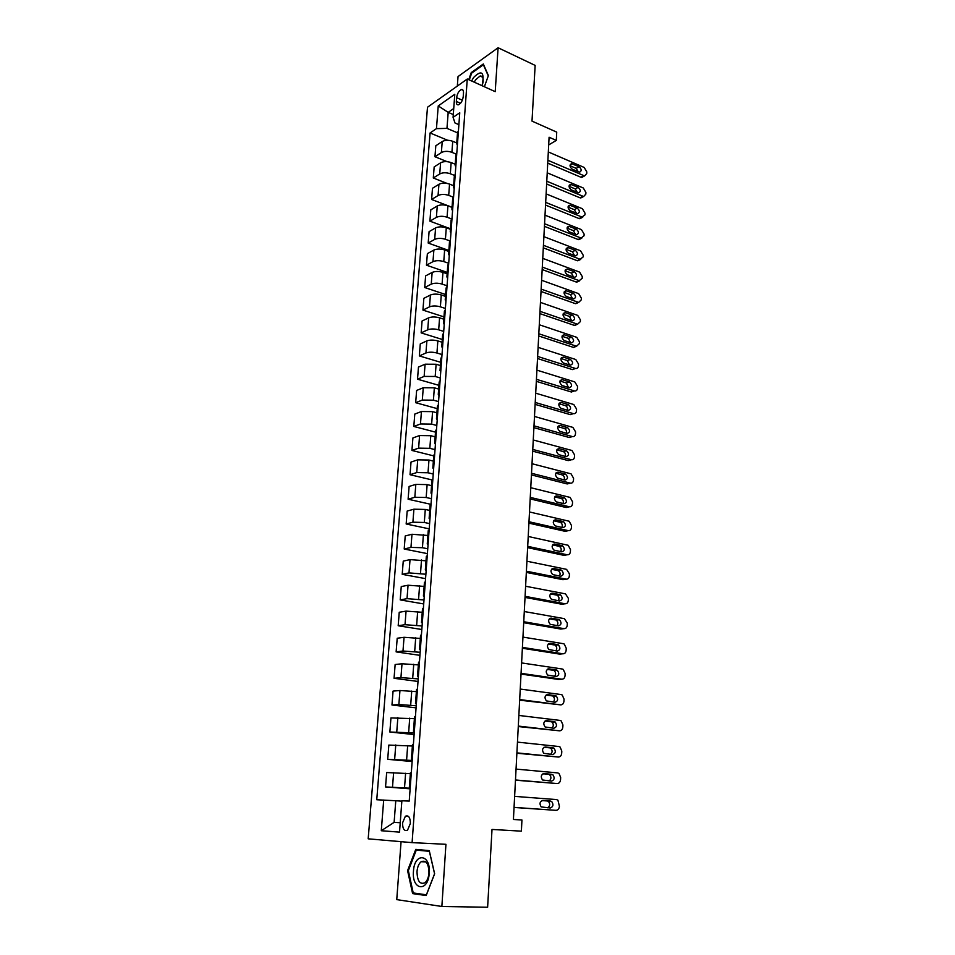 <?xml version="1.0" encoding="UTF-8"?>
<svg xmlns="http://www.w3.org/2000/svg" width="955" height="955" viewBox="0 0 955 955"><rect width="100%" height="100%" fill="white"/><g stroke="black" fill="none" stroke-linecap="round" stroke-linejoin="round"><path stroke-width="1.43" d="M410.364 823.461C410.232 817.385 408.573 814.985 405.362 816.25L402.533 822.947C402.64 829.036 404.311 831.435 407.546 830.158L410.364 823.461M401.064 841.677L396.755 899.622L441.867 906.474L487.623 907.25L492.016 829.441L521.382 831.16L521.943 820.011L513.42 819.462L549.089 137.233L556.311 140.409L556.729 132.124L532.007 121.118L535.146 65.394L498.092 47.75L458.03 76.567L457.326 86.069M427.494 107.247L368.188 838.824L412.094 842.632L467.27 79.014L427.494 107.247M456.621 97.685L456.347 101.445C456.251 103.916 456.956 105.038 458.436 104.823C460.955 103.594 462.542 100.872 463.223 96.658L463.497 92.886C463.581 90.439 462.9 89.316 461.432 89.519C458.913 90.749 457.302 93.471 456.621 97.685L462.351 100.203M453.732 108.536L448.193 112.356L446.964 128.376L436.459 128.639L430.084 132.972L376.759 799.753L395.776 800.744L394.129 822.351L400.229 822.744L394.129 822.351L381.284 830.731L383.695 800.039M436.459 128.639L438.238 105.933L454.795 94.282L453.076 117.334L454.986 122.98L458.889 124.651M381.284 830.731L399.524 832.127L401.876 800.779L409.229 801.09L459.761 112.786L453.076 117.334M467.27 79.014L495.215 91.656L498.092 47.75M441.867 906.474L445.937 844.304L412.094 842.632M548.695 144.921L556.311 140.409M453.279 114.552L448.193 112.356L438.238 105.933M457.517 132.829L446.964 128.376M456.776 142.964L452.742 141.28C448.695 139.884 445.197 139.967 442.225 141.519L435.814 145.769L434.955 156.739L447.119 161.658M456.86 152.43L455.965 153.994L451.906 152.334C447.859 150.95 444.35 151.033 441.377 152.561L434.955 156.739M455.201 164.224L451.142 162.589C447.083 161.216 443.562 161.288 440.589 162.804L434.167 166.922L433.295 178L447.024 183.396M454.425 175.386L450.318 173.75C446.248 172.401 442.714 172.461 439.73 173.953L433.295 178M453.625 185.712L449.542 184.1C445.46 182.763 441.926 182.823 438.93 184.291L432.484 188.278L431.612 199.476L452.037 207.271M452.968 197.028L448.707 195.381C444.612 194.056 441.067 194.116 438.058 195.548L431.612 199.476M452.025 207.402L447.919 205.838C443.812 204.525 440.267 204.585 437.259 205.994L430.789 209.849L429.905 221.154L450.45 228.758M451.584 218.91L447.071 217.227C442.953 215.925 439.396 215.985 436.387 217.37L429.905 221.154M450.414 229.307L446.283 227.779C442.153 226.514 438.584 226.55 435.576 227.923L429.082 231.647L428.186 243.059L448.862 250.473M450.294 241.054L445.424 239.287C441.282 238.022 437.7 238.07 434.692 239.407L428.186 243.059M448.79 251.44L444.636 249.959C440.482 248.706 436.889 248.742 433.868 250.055L427.363 253.648L426.455 265.18L447.238 272.39M448.707 263.317L443.765 261.575C439.598 260.345 436.005 260.381 432.973 261.658L426.455 265.18M447.143 273.799L442.965 272.354C438.787 271.136 435.182 271.16 432.149 272.426L425.62 275.876L424.7 287.527L445.615 294.522M447.059 285.772L442.081 284.089C437.903 282.895 434.286 282.907 431.242 284.148L424.7 287.527M445.484 296.372L441.27 294.976C437.08 293.794 433.451 293.806 430.407 295.023L423.853 298.33L422.934 310.089L443.968 316.893M445.4 308.465L440.386 306.83C436.172 305.672 432.543 305.684 429.487 306.853L422.934 310.089M443.8 319.185L439.575 317.824C435.349 316.69 431.708 316.69 428.652 317.848L422.074 321.011L421.143 332.889L442.308 339.479M443.717 331.397L438.679 329.809C434.441 328.675 430.789 328.675 427.721 329.809L421.143 332.889M442.105 342.236L437.844 340.923C433.594 339.813 429.941 339.801 426.873 340.899L420.284 343.919L419.341 355.917L440.625 362.291M442.01 354.556L436.948 353.016C432.687 351.929 429.01 351.918 425.942 352.992L419.341 355.917M440.386 365.526L436.113 364.249L425.082 364.201L418.469 367.066L417.514 379.195L438.93 385.331M440.291 377.953L435.194 376.473L424.139 376.413L417.514 379.195M438.655 389.043L434.346 387.814L423.268 387.742L416.631 390.44L415.676 402.7L437.211 408.621M438.56 401.601L433.427 400.169L422.313 400.073L415.676 402.7M436.913 412.811L432.579 411.641L421.43 411.521L414.78 414.076L413.813 426.455L435.48 432.138M436.805 425.488L431.648 424.115L420.475 423.984L413.813 426.455M435.134 436.841L430.777 435.707L419.579 435.552L412.906 437.939L411.927 450.45L433.737 455.893M435.026 449.638L429.834 448.325L418.612 448.146L411.927 450.45M433.355 461.11L428.962 460.024L417.717 459.844L411.02 462.065L410.029 474.707L431.982 479.911M433.236 474.026L428.019 472.773L416.726 472.57L410.029 474.707M431.553 485.641L427.136 484.603L415.819 484.388L409.11 486.441L408.107 499.214L431.015 504.359M431.433 498.689L426.169 497.495L414.828 497.257L408.107 499.214M429.726 510.424L425.285 509.445L413.909 509.194L407.176 511.068L406.162 523.985L429.213 528.855M429.595 523.603L424.307 522.469L412.906 522.194L406.162 523.985M427.876 535.48L411.975 534.263L405.218 535.97L404.204 549.018L427.398 553.625M427.745 548.791L422.432 547.716L410.972 547.406L404.204 549.018M426.014 560.812L410.029 559.606L403.249 561.134L402.21 574.325L425.56 578.646M425.882 574.242L409.003 572.893L402.21 574.325M424.127 586.406L408.06 585.224L401.255 586.561L400.205 599.895L423.698 603.942M423.996 599.979L407.021 598.654L400.205 599.895M422.229 612.286L406.066 611.116L399.238 612.262L398.187 625.74L421.824 629.5M422.086 625.991L405.015 624.689L398.187 625.74M420.296 638.453L404.049 637.295L397.208 638.25L396.134 651.883L419.925 655.345M420.152 652.289L402.986 651.024L396.134 651.883M418.35 664.895L402.007 663.761L395.143 664.525L394.057 678.301L418.004 681.452M418.195 678.886L400.945 677.632L394.057 678.301M416.38 691.635L399.954 690.513L393.066 691.086L391.968 705.005L416.07 707.858M416.225 705.769L398.868 704.551L391.968 705.005M414.398 718.673L390.953 717.933L389.855 732.008L414.112 734.55M414.231 732.951L389.855 732.008M412.381 746.022L388.828 745.079L387.706 759.321L412.13 761.529M412.214 760.443L387.706 759.321M410.352 773.669L386.668 772.535L385.545 786.932L410.125 788.818M410.173 788.233L385.545 786.932M401.852 801.173L395.776 800.744M458.436 130.835L457.541 132.435L456.717 143.62L457.373 145.387M430.084 132.972L447.668 140.278M457.612 142.032L456.717 143.62M456.024 163.747L455.129 165.275L455.786 166.994M455.249 174.24L454.353 175.756L453.518 187.156L454.186 188.827M454.413 185.664L453.518 187.156M453.637 196.264L452.742 197.745L451.894 209.264L452.563 210.888M452.789 207.82L451.894 209.264M452.002 218.528L451.106 219.948L450.247 231.588L450.927 233.163M451.142 230.191L450.247 231.588M450.354 241.006L449.447 242.379L448.587 254.137L449.28 255.665M449.483 252.788L448.587 254.137M448.683 263.723L447.788 265.048L446.904 276.926L447.608 278.394M447.811 275.625L446.904 276.926M447 286.679L446.104 287.956L445.221 299.954L445.913 301.374M446.116 298.7L445.221 299.954M445.293 309.862L444.397 311.091L443.502 323.22L444.218 324.581M444.397 322.014L443.502 323.22M443.574 333.295L442.678 334.465L441.771 346.725L442.487 348.026M442.666 345.579L441.771 346.725M441.831 356.979L440.935 358.089L440.028 370.48L440.756 371.722M440.924 369.382L440.028 370.48M440.076 380.902L439.181 381.964L438.261 394.475L438.99 395.668M439.157 393.448L438.261 394.475M438.297 405.087L437.402 406.09L436.471 418.744L437.211 419.878M437.366 417.765L436.471 418.744M436.507 429.523L435.611 430.478L434.668 443.263L435.42 444.326M435.564 442.344L434.668 443.263M434.692 454.234L433.797 455.117L432.842 468.046L433.606 469.048M433.737 467.186L432.842 468.046M432.866 479.195L431.958 480.031L431.003 493.09L431.767 494.033M431.899 492.291L431.003 493.09M431.003 504.443L430.108 505.207L429.129 518.41L429.917 519.293M430.037 517.67L429.129 518.41M429.129 529.953L428.234 530.658L427.255 544.004L428.043 544.827M428.15 543.335L427.255 544.004M427.243 555.75L426.336 556.395L425.345 569.884L426.145 570.636M426.24 569.276L425.345 569.884M425.321 581.834L424.426 582.407L423.423 596.051L424.235 596.732M424.318 595.514L423.423 596.051M423.387 608.204L422.492 608.717L421.477 622.505L422.289 623.114M422.373 622.027L421.477 622.505M421.43 634.872L420.534 635.314L419.508 649.257L420.331 649.794M420.403 648.851L419.508 649.257M419.448 661.827L418.553 662.197L417.514 676.307L418.35 676.773M418.409 675.973L417.514 676.307M417.442 689.104L416.547 689.403L415.497 703.656L416.344 704.05M416.392 703.405L415.497 703.656M415.425 716.68L414.53 716.907L413.467 731.327L414.327 731.637M414.363 731.136L413.467 731.327M413.372 744.566L412.476 744.721L411.402 759.309L412.274 759.535M412.297 759.201L411.402 759.309M411.307 772.786L410.411 772.858L409.325 787.612L410.208 787.756M410.22 787.577L409.325 787.612M484.388 86.762L488.387 75.564L483.314 63.985L471.245 72.604L468.726 79.683M426.181 895.539L434.644 873.801L429.261 850.63L415.771 849.377L407.582 870.614L412.608 893.605L426.181 895.539M471.937 72.914L471.245 72.604M418.887 893.749L412.608 893.605M408.37 870.638L407.582 870.614M548.325 151.952L584.185 167.447L586.812 171.912L586.74 173.547L584.699 175.839L583.827 175.636L547.884 160.273M547.74 163.114L580.879 177.236L583.827 175.636M579.112 166.755C581.679 169.131 581.834 170.933 579.59 172.175L572.152 169.131C569.574 166.767 569.407 164.952 571.651 163.687L579.112 166.755L576.187 168.378L578.288 171.757M570.028 165.74L576.187 168.378M583.398 176.544L580.879 177.236M547.227 172.819L583.278 187.98L585.916 192.444L585.845 194.092L583.72 196.444L582.92 196.241L546.797 181.223M546.654 183.993L579.971 197.792L582.92 196.241M578.181 187.359C580.783 189.77 580.927 191.585 578.611 192.815L571.186 189.842C568.571 187.431 568.428 185.604 570.744 184.363L578.181 187.359L575.244 188.935L577.369 192.409M569.049 186.332L575.244 188.935M582.49 197.088L579.971 197.792M546.129 193.889L582.371 208.703L585.021 213.18L584.949 214.851L582.001 217.048L545.687 202.376M545.544 205.074L579.04 218.552L582.001 217.048M577.25 208.142C579.888 210.601 580.007 212.428 577.608 213.645L570.219 210.745C567.557 208.297 567.437 206.459 569.837 205.23L577.25 208.142L574.301 209.67L576.426 213.263M568.07 207.14L574.301 209.67M581.571 217.824L579.04 218.552M545.019 215.173L581.452 229.63L584.126 234.106L584.042 235.79L581.082 238.058L544.565 223.745M544.434 226.359L578.109 239.502L581.082 238.058M576.307 229.128C578.981 231.623 579.076 233.474 576.593 234.667L569.228 231.85C566.542 229.367 566.434 227.505 568.917 226.299L576.307 229.128L573.346 230.609L575.471 234.309M567.079 228.138L573.346 230.609M580.915 238.141L578.109 239.502M543.896 236.661L580.533 250.759L583.207 255.236L583.135 256.943L580.151 259.271L543.443 245.316M543.311 247.846L577.166 260.667L580.151 259.271M575.352 250.329C578.062 252.86 578.133 254.722 575.579 255.904L568.237 253.171C565.515 250.628 565.432 248.766 567.998 247.572L575.352 250.329L572.379 251.75L574.504 255.558M566.088 249.339L572.379 251.75M579.96 259.354L577.166 260.667M482.084 85.723C484.722 72.138 481.881 69.393 473.573 77.51L471.627 80.996M482.932 83.037C483.66 78.238 482.705 75.899 480.079 76.018L475.626 79.766L474.265 82.178M469.263 79.922L471.698 73.093L483.397 64.749L488.268 75.899M413.455 871.27C411.617 890.323 428.222 892.71 429.237 873.133C430.872 853.722 414.363 852.206 413.455 871.27M417.013 871.557C417.24 880.952 419.866 884.712 424.868 882.814C427.183 880.88 428.544 877.597 428.974 872.966C428.7 863.583 426.085 859.834 421.155 861.72C418.815 863.63 417.442 866.913 417.013 871.557M416.285 850.093L429.368 851.323L434.573 873.765L426.384 894.811L413.229 892.949L408.346 870.674L416.285 850.093L429.332 850.965M542.762 258.363L579.59 272.091L582.287 276.58L582.216 278.287L579.219 280.675L542.309 267.102M542.177 269.549L576.223 282.023L579.219 280.675M574.385 271.721C577.13 274.3 577.19 276.174 574.54 277.344L567.234 274.694C564.465 272.103 564.417 270.229 567.067 269.047L574.385 271.721L571.4 273.094L573.525 277.01M565.085 270.754L571.4 273.094M578.981 280.782L576.223 282.023M541.616 280.281L578.646 293.627L581.356 298.115L581.285 299.846L578.67 302.413L541.151 289.102M541.031 291.466L575.256 303.595L578.264 302.293M573.418 293.328C576.199 295.954 576.223 297.841 573.501 298.987L566.22 296.42C563.426 293.794 563.39 291.896 566.124 290.738L573.418 293.328L570.422 294.641L572.534 298.664M564.083 292.373L570.422 294.641M577.978 302.425L575.256 303.595M540.458 302.413L577.691 315.377L580.413 319.865L580.342 321.62L577.62 324.223L539.993 311.33M539.873 313.598L574.289 325.369L577.309 324.127M572.439 315.138C575.256 317.824 575.256 319.722 572.439 320.832L565.205 318.361C562.364 315.687 562.352 313.777 565.181 312.643L572.439 315.138L569.419 316.403L571.532 320.546M563.068 314.207L569.419 316.403M576.975 324.27L574.289 325.369M539.288 324.76L576.736 337.33L579.47 341.83L579.387 343.597L576.569 346.235L538.823 333.773M538.704 335.957L573.31 347.357L576.343 346.176M571.448 337.175C574.301 339.896 574.277 341.806 571.377 342.905L564.166 340.517C561.289 337.795 561.313 335.874 564.226 334.763L571.448 337.175L568.416 338.38L570.517 342.63M562.041 336.256L568.416 338.38M575.937 346.331L573.31 347.357M538.107 347.345L575.758 359.51L578.515 364.01L578.432 365.789C578.181 367.83 577.214 368.726 575.507 368.475L537.629 356.442M537.522 358.531L572.332 369.561L575.376 368.439M570.445 359.426C573.334 362.196 573.287 364.118 570.29 365.18L563.128 362.9C560.215 360.131 560.263 358.197 563.259 357.11L570.445 359.426L567.401 360.572L569.49 364.929M561.015 358.519L567.401 360.572M574.898 368.618L572.332 369.561M536.913 370.146L574.779 381.905L577.548 386.405L577.465 388.208C577.202 390.32 576.187 391.228 574.421 390.929L536.435 379.338M536.328 381.343L571.329 391.992L574.385 390.929M569.431 381.893C572.355 384.71 572.284 386.644 569.204 387.694L562.077 385.51C559.129 382.68 559.2 380.735 562.292 379.684L569.431 381.893L566.387 382.979L568.44 387.455M559.988 381.009L566.387 382.979M573.836 391.12L571.329 391.992M535.707 393.185L573.788 404.526L576.569 409.026L576.486 410.853C576.211 413.002 575.185 413.933 573.394 413.634L535.23 402.461M535.122 404.371L570.326 414.637L573.394 413.634M558.95 403.726L565.348 405.612L568.428 404.586C571.365 407.439 571.269 409.385 568.141 410.423L560.967 408.322C558.03 405.433 558.138 403.488 561.277 402.473L568.404 404.586L565.372 405.624C567.175 406.544 567.843 408.072 567.377 410.208M534.49 416.452L572.893 427.398L575.579 431.875L575.495 433.713C575.232 435.898 574.194 436.841 572.379 436.566L534 425.835M533.905 427.649L569.299 437.509L572.379 436.566M567.377 427.506L567.473 427.53C570.35 430.407 570.231 432.364 567.115 433.403L559.821 431.362C556.944 428.449 557.075 426.491 560.215 425.464L567.377 427.506L564.405 428.497C566.208 429.487 566.852 431.051 566.303 433.176M557.911 426.658L564.31 428.473M533.26 439.969L571.985 450.497L574.588 454.95L574.504 456.812C574.23 459.009 573.179 459.988 571.365 459.725L532.771 449.435M532.675 451.154L568.273 460.608L571.365 459.725M566.339 450.653L566.506 450.712C569.323 453.601 569.168 455.571 566.064 456.621L558.651 454.628C555.834 451.691 556.001 449.721 559.129 448.695L566.339 450.653L563.426 451.62C565.241 452.67 565.838 454.258 565.217 456.383M556.861 449.841L563.247 451.56M532.019 463.724L571.054 473.835L573.573 478.264L573.501 480.138C573.215 482.359 572.164 483.361 570.338 483.135L531.529 473.286M531.434 474.91L567.234 483.946L570.338 483.135M565.288 474.038L565.527 474.122C568.285 477.034 568.106 479.016 565.014 480.067L557.481 478.121C554.724 475.172 554.915 473.191 558.03 472.164L565.288 474.038L562.435 474.957C564.25 476.079 564.811 477.703 564.107 479.828M555.81 473.238L562.185 474.886M530.765 487.719L570.111 497.412L572.558 501.805L572.475 503.691C572.2 505.947 571.138 506.974 569.311 506.771L530.264 497.388M530.18 498.904L566.184 507.523L569.311 506.771M564.226 497.662L564.548 497.77C567.234 500.707 567.031 502.7 563.951 503.751L556.299 501.864C553.602 498.892 553.816 496.898 556.932 495.872L564.226 497.662L561.433 498.546C563.259 499.74 563.772 501.387 562.984 503.512M554.748 496.887L561.11 498.438M529.5 511.964L569.168 521.227L571.532 525.584L571.448 527.494C571.174 529.774 570.111 530.825 568.261 530.646L528.986 521.74M528.915 523.149L565.133 531.326L568.261 530.646M563.152 521.526L563.546 521.657C566.172 524.617 565.945 526.623 562.865 527.673L555.094 525.859C552.479 522.863 552.718 520.857 555.81 519.83L563.152 521.526L560.43 522.373C562.244 523.638 562.722 525.322 561.838 527.435M553.673 520.773L560.024 522.242M528.222 536.471L568.213 545.293L570.493 549.614L570.41 551.548C570.123 553.852 569.061 554.927 567.198 554.771L527.709 546.344M527.638 547.645L564.059 555.38L567.198 554.771M562.065 545.627L562.543 545.794C565.097 548.779 564.847 550.796 561.779 551.847L553.888 550.08C551.333 547.072 551.596 545.054 554.688 544.028L562.065 545.627L559.403 546.439C561.23 547.776 561.659 549.495 560.681 551.608M552.611 544.911L558.926 546.272M526.921 561.23L566.566 569.359L569.443 573.883L569.359 575.841C569.073 578.169 567.998 579.267 566.136 579.136L526.408 571.209M526.336 572.403L562.973 579.685L566.136 579.136M560.967 569.992L561.516 570.183C564.023 573.179 563.737 575.208 560.681 576.271L552.67 574.564C550.176 571.544 550.474 569.502 553.554 568.476L560.967 569.992L558.365 570.756C560.191 572.176 560.573 573.931 559.511 576.032M551.536 569.287L557.816 570.565M525.62 586.251L565.491 593.879L568.392 598.415L568.309 600.385C568.01 602.748 566.936 603.87 565.062 603.763L525.095 596.338M525.035 597.412L561.886 604.24L565.062 603.763M559.857 594.595L560.49 594.822C562.925 597.842 562.614 599.883 559.57 600.946L551.441 599.31C549.006 596.254 549.328 594.213 552.396 593.186L559.857 594.595L557.326 595.335C559.153 596.827 559.475 598.618 558.305 600.707M550.45 593.926L556.693 595.108M524.295 611.534L564.405 618.661L567.318 623.185L567.234 625.179C566.948 627.566 565.849 628.724 563.963 628.641L523.758 621.729M523.71 622.696L560.776 629.047L563.963 628.641M558.735 619.473L559.439 619.723C561.815 622.755 561.48 624.809 558.448 625.871L550.199 624.307C547.836 621.239 548.182 619.186 551.238 618.148L558.735 619.473L556.264 620.153C558.09 621.741 558.365 623.567 557.087 625.644M549.376 618.816L555.559 619.902M522.958 637.092L563.307 643.694L564.25 644.052L566.231 648.23L566.148 650.248C565.861 652.659 564.763 653.841 562.865 653.781L522.421 647.395M522.373 648.242L559.666 654.115L562.865 653.781M557.613 644.601L558.377 644.888C560.692 647.932 560.334 649.997 557.314 651.071L548.946 649.567C546.642 646.487 547.012 644.422 550.056 643.372L557.613 644.601L555.189 645.246C557.016 646.929 557.243 648.791 555.846 650.844M548.289 643.968L554.425 644.959M521.609 662.925L562.197 669.001L563.235 669.383L565.145 673.526L565.062 675.567C564.763 678.002 563.665 679.22 561.755 679.196L521.06 673.347M521.024 674.063L558.544 679.447L561.755 679.196M556.467 669.992L557.314 670.315C559.558 673.371 559.176 675.448 556.168 676.534L547.681 675.09C545.448 671.998 545.842 669.921 548.874 668.858L556.467 669.992L554.103 670.589C555.941 672.38 556.096 674.278 554.58 676.307M547.215 669.383L553.267 670.279M520.248 689.044L561.074 694.56L562.197 694.989L564.035 699.096L563.951 701.149C563.653 703.62 562.543 704.862 560.621 704.862L519.699 699.561M519.663 700.17L560.621 704.862M555.309 695.658L556.228 696.004C558.412 699.084 558.007 701.173 555.01 702.271L546.415 700.898C544.231 697.783 544.648 695.694 547.669 694.631L555.309 695.658L553.005 696.207C554.843 698.105 554.927 700.051 553.279 702.044M546.141 695.061L552.097 695.861M518.863 715.438L559.94 720.404L561.146 720.87L562.925 724.941L562.829 727.018C562.531 729.513 561.421 730.778 559.487 730.814L518.302 726.075M518.279 726.552L559.487 730.814M554.139 721.586L555.13 721.968C557.254 725.06 556.825 727.161 553.84 728.271L545.126 726.97C543.001 723.854 543.455 721.753 546.463 720.667L554.139 721.586L551.894 722.099C553.733 724.129 553.745 726.11 551.954 728.056M545.066 721.013L550.916 721.717M517.467 742.119L558.794 746.512L560.084 747.025L561.791 751.048L561.707 753.149C561.409 755.68 560.287 756.981 558.341 757.04L516.906 752.874M516.882 753.232L558.341 757.04M552.957 747.801L554.007 748.219C556.085 751.322 555.631 753.435 552.659 754.557L543.825 753.34C541.772 750.2 542.237 748.087 545.233 746.989L552.957 747.801L549.722 747.849L550.772 748.266C552.611 750.439 552.539 752.468 550.581 754.343M544.004 747.252L549.722 747.849M516.058 769.097L557.636 772.905L559.009 773.455L560.657 777.442L560.561 779.567C560.263 782.133 559.129 783.458 557.171 783.554L515.485 779.972M515.473 780.187L557.171 783.554M551.775 774.302L552.885 774.744C554.903 777.859 554.425 779.996 551.465 781.13L542.524 779.984C540.518 776.833 541.008 774.696 543.992 773.598L551.775 774.302L548.516 774.266L549.626 774.708C551.477 777.072 551.322 779.149 549.149 780.927M542.977 773.765L548.516 774.266M514.638 796.375L556.467 799.586L557.923 800.183L559.415 806.271C559.105 808.861 557.971 810.222 556.001 810.341L514.053 807.369M514.053 807.452L556.001 810.341M550.569 801.078L551.739 801.555C553.709 804.695 553.208 806.832 550.259 807.99L541.199 806.915C539.253 803.752 539.766 801.615 542.738 800.493L550.569 801.078L547.299 800.97L548.48 801.448C550.343 804.062 550.044 806.187 547.597 807.787M542.022 800.565L547.299 800.97M451.906 152.334L452.742 141.28M450.318 173.75L451.142 162.589M448.707 195.381L449.542 184.1M447.071 217.227L447.919 205.838M445.424 239.287L446.283 227.779M443.765 261.575L444.636 249.959M442.081 284.089L442.965 272.354M440.386 306.83L441.27 294.976M438.679 329.809L439.575 317.824M436.948 353.016L437.844 340.923M435.194 376.473L436.113 364.249M433.427 400.169L434.346 387.814M431.648 424.115L432.579 411.641M429.834 448.325L430.777 435.707M428.019 472.773L428.962 460.024M426.169 497.495L427.136 484.603M424.307 522.469L425.285 509.445M422.432 547.716L423.411 534.561M420.522 573.239L421.513 559.94M418.6 599.036L419.603 585.594M416.655 625.119L417.669 611.522M414.685 651.489L415.712 637.737M412.703 678.146L413.742 664.25M410.686 705.1L411.736 691.05M408.656 732.366L409.719 718.148M406.603 759.929L407.678 745.557M404.526 787.803L405.612 773.264M441.377 152.561L442.225 141.519M439.73 173.953L440.589 162.804M438.058 195.548L438.93 184.291M436.387 217.37L437.259 205.994M434.692 239.407L435.576 227.923M432.973 261.658L433.868 250.055M431.242 284.148L432.149 272.426M429.487 306.853L430.407 295.023M427.721 329.809L428.652 317.848M425.942 352.992L426.873 340.899M424.139 376.413L425.082 364.201M422.313 400.073L423.268 387.742M420.475 423.984L421.43 411.521M418.612 448.146L419.579 435.552M416.726 472.57L417.717 459.844M414.828 497.257L415.819 484.388M412.906 522.194L413.909 509.194M410.972 547.406L411.975 534.263M409.003 572.893L410.029 559.606M407.021 598.654L408.06 585.224M405.015 624.689L406.066 611.116M402.986 651.024L404.049 637.295M400.945 677.632L402.007 663.761M398.868 704.551L399.954 690.513M396.767 731.769L397.865 717.575M394.654 759.285L395.764 744.936M392.505 787.111L393.627 772.607M460.549 103.283L456.347 101.445M572.403 163.866L570.063 165.167M571.436 184.518L569.108 185.783M570.469 205.373L568.141 206.59M569.478 226.431L567.175 227.6M568.488 247.691L566.196 248.801M567.497 269.155L565.217 270.217M566.482 290.833L564.238 291.836M565.467 312.727L563.247 313.67M564.429 334.823L562.256 335.706M563.39 357.146L561.254 357.97M560.287 380.4L562.292 379.684L560.251 380.448M561.277 402.473L559.248 403.165M560.215 425.464L558.245 426.097M559.129 448.695L557.231 449.268M558.03 472.164L556.216 472.677M556.932 495.872L555.201 496.314M555.81 519.83L554.175 520.212M554.688 544.028L553.148 544.35M553.554 568.476L552.121 568.738M552.396 593.186L551.083 593.389M551.238 618.148L550.044 618.315M550.056 643.372L548.994 643.491M548.874 668.858L547.943 668.942M547.669 694.631L546.893 694.679M546.463 720.667L545.83 720.691M408.525 816.453L405.362 816.25M455.129 165.275L455.965 153.994M463.08 90.259L461.432 89.519M581.762 177.439L584.699 175.839M571.651 163.687L570.326 164.427M580.771 197.983L583.72 196.444M570.744 184.363L569.359 185.115M579.769 218.731L582.741 217.227M569.837 205.23L568.392 205.982M578.766 239.669L581.738 238.225M568.917 226.299L567.401 227.063M577.739 260.81L580.724 259.414M567.998 247.572L566.411 248.336M482.514 77.14L480.079 76.018M425.823 861.899L421.155 861.72M576.701 282.155L579.697 280.806M567.067 269.047L565.42 269.811M575.662 303.702L578.67 302.413M566.124 290.738L564.405 291.502M574.6 325.452L577.62 324.223M565.181 312.643L563.39 313.407M573.537 347.417L576.569 346.235M564.226 334.763L562.364 335.515M572.451 369.597L575.507 368.475M563.259 357.11L561.337 357.85M571.365 392.004L574.421 390.929M567.473 427.53L564.405 428.497M566.506 450.712L563.426 451.62M565.527 474.122L562.435 474.957M564.548 497.77L561.433 498.546M563.546 521.657L560.43 522.373M562.543 545.794L559.403 546.439M561.516 570.183L558.365 570.756M560.49 594.822L557.326 595.335M559.439 619.723L556.264 620.153M558.377 644.888L555.189 645.246M557.314 670.315L554.103 670.589M556.228 696.004L553.005 696.207M555.13 721.968L551.894 722.099M554.007 748.219L550.772 748.266M552.885 774.744L549.626 774.708M551.739 801.555L548.48 801.448"/></g></svg>
